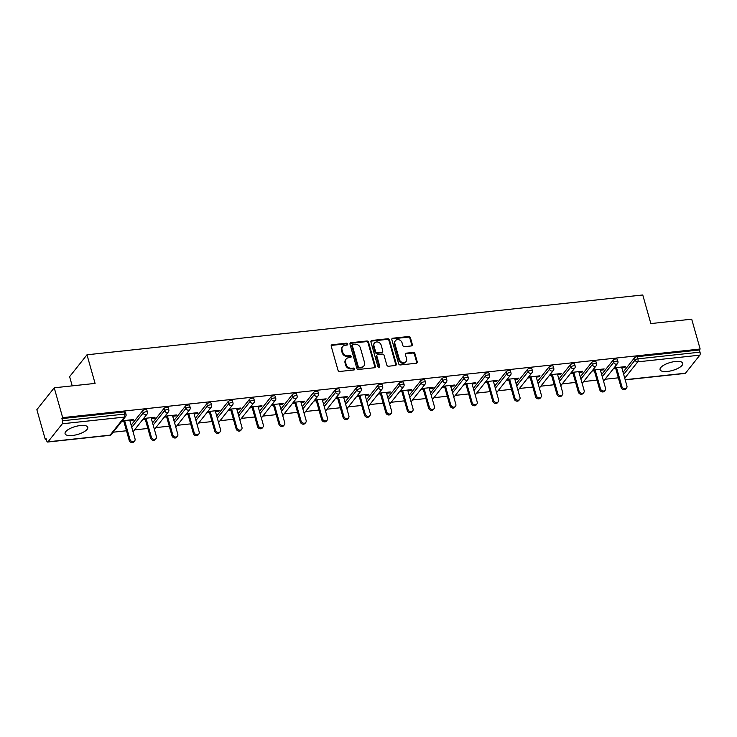 <?xml version="1.0" encoding="UTF-8"?>
<svg xmlns="http://www.w3.org/2000/svg" width="737" height="737" viewBox="0 0 737 737"><rect width="100%" height="100%" fill="white"/><g stroke="black" fill="none" stroke-linecap="round" stroke-linejoin="round"><path stroke-width="1.11" d="M347.689 344.032A1.041 0.875 38.5 0 0 346.482 343.193L332.184 344.732A1.483 1.253 38.5 0 0 331.217 346.215L338.025 370.287A1.483 1.253 38.5 0 0 339.748 371.476L354.046 369.937A1.041 0.875 38.5 0 0 353.52 368.067L351.669 368.27A4.744 3.998 38.5 0 1 346.15 364.456L345.579 362.447A4.744 3.998 38.5 0 1 346.169 359.03A4.744 3.998 38.5 0 1 348.675 357.703L350.526 357.5A1.041 0.875 38.5 0 0 350.001 355.63L348.15 355.833A4.744 3.998 38.5 0 1 342.631 352.019L342.06 350.011A4.744 3.998 38.5 0 1 342.65 346.593A4.744 3.998 38.5 0 1 345.156 345.266L347.007 345.063A1.041 0.875 38.5 0 0 347.689 344.032M347.21 345.017A1.041 0.875 38.5 0 0 345.975 343.829L331.678 345.367A1.483 1.253 38.5 0 0 331.208 345.515M354.248 369.891A1.041 0.875 38.5 0 0 353.014 368.703L351.162 368.905L351.669 368.27M350.729 357.454A1.041 0.875 38.5 0 0 349.495 356.266L347.643 356.468L348.15 355.833M675.359 361.498A11.792 4.127 164.2 0 0 660.066 369.679A11.792 4.127 164.2 0 0 667.455 371.448A11.792 4.127 164.2 0 0 682.757 363.258A11.792 4.127 164.2 0 0 675.359 361.498M80.379 425.535A11.792 4.127 164.2 0 0 65.077 433.715A11.792 4.127 164.2 0 0 72.475 435.484A11.792 4.127 164.2 0 0 87.767 427.294A11.792 4.127 164.2 0 0 80.379 425.535M411.347 345.929A1.483 1.253 38.5 0 0 412.315 344.446L410.408 337.693A1.483 1.253 38.5 0 0 408.685 336.496L392.803 338.209A1.483 1.253 38.5 0 0 391.835 339.693L398.643 363.765A1.483 1.253 38.5 0 0 400.375 364.953L416.248 363.249A1.483 1.253 38.5 0 0 417.216 361.766L414.913 353.603A1.483 1.253 38.5 0 0 413.181 352.415L406.391 353.143A1.483 1.253 38.5 0 0 405.424 354.626L406.566 358.67A3.971 3.344 38.5 0 1 406.078 361.526A3.971 3.344 38.5 0 1 402.384 362.475A3.971 3.344 38.5 0 1 399.371 359.444L394.885 343.599A3.971 3.344 38.5 0 1 395.373 340.743A3.971 3.344 38.5 0 1 399.067 339.803A3.971 3.344 38.5 0 1 402.08 342.825L402.826 345.469A1.483 1.253 38.5 0 0 404.558 346.657L411.347 345.929M48.006 441.822L110.108 435.134L124.442 417.087L62.341 423.775L48.006 441.822A2.266 0.93 -96.1 0 1 47.675 442.025A2.266 0.93 -96.1 0 1 46.671 440.735L46.053 438.552L45.298 439.51L36.85 409.671L54.225 387.8L95.082 383.406L86.984 354.792L642.756 294.975L650.854 323.58L691.702 319.185L700.15 349.025L62.673 417.639L61.908 418.598L62.525 420.772L124.627 414.093L124.009 411.909L61.908 418.598M54.225 387.8L62.673 417.639M368.555 342.198A1.483 1.253 38.5 0 0 366.833 341.001L350.95 342.714A1.483 1.253 38.5 0 0 349.983 344.197L356.8 368.27A1.483 1.253 38.5 0 0 358.523 369.458L374.396 367.754A1.483 1.253 38.5 0 0 375.363 366.271L368.555 342.198L368.049 342.834A1.483 1.253 38.5 0 0 366.326 341.636L350.443 343.35A1.483 1.253 38.5 0 0 349.983 343.497M371.881 340.457L387.754 338.753A1.483 1.253 38.5 0 1 389.477 339.941L396.294 364.014A1.483 1.253 38.5 0 1 395.327 365.497L388.528 366.234A1.483 1.253 38.5 0 1 386.805 365.036L384.041 355.271A1.483 1.253 38.5 0 0 382.319 354.082L377.814 354.571A1.483 1.253 38.5 0 0 376.847 356.045L379.721 366.215A1.041 0.875 38.5 0 1 377.832 366.418L370.914 341.94A1.483 1.253 38.5 0 1 371.881 340.457L371.374 341.102L387.247 339.388L387.754 338.753M86.984 354.792L69.61 376.662L72.208 385.866M62.341 423.775A2.266 0.93 -96.1 0 0 62.525 420.772M700.15 349.025L699.395 349.983L700.003 352.157A2.266 0.93 83.9 0 1 699.828 355.16L685.493 373.208A2.266 0.93 83.9 0 1 685.152 373.419L625.216 379.868M618.38 377.823L605.022 379.26M596.988 380.126L583.63 381.563M575.606 382.429L562.248 383.866M554.215 384.732L540.857 386.17M532.833 387.036L519.474 388.473M511.441 389.339L498.092 390.776M490.059 391.642L476.701 393.079M468.668 393.936L455.319 395.373M447.285 396.239L433.927 397.676M425.894 398.542L412.545 399.979M404.512 400.845L391.154 402.282M383.129 403.148L369.771 404.585M361.738 405.451L348.38 406.888M340.356 407.754L326.998 409.192M318.964 410.048L305.606 411.486M297.582 412.352L284.224 413.789M276.191 414.655L262.833 416.092M254.809 416.958L241.45 418.395M233.417 419.261L220.059 420.698M212.035 421.564L198.677 423.001M190.643 423.867L177.295 425.304M169.261 426.161L155.903 427.598M147.87 428.464L134.521 429.901M126.488 430.767L113.129 432.204M46.293 439.399L45.298 439.51M129.933 420.836L132.909 420.514L132.669 419.666M132.909 420.514L133.673 419.556L122.195 420.79M121.439 421.748L123.862 421.49M623.051 372.222L634.474 357.841A2.266 0.792 -15.8 0 1 637.284 356.662L637.901 358.845L700.003 352.157M699.395 349.983L637.284 356.662M124.009 411.909A2.266 0.792 -15.8 0 1 125.437 412.25L126.045 414.424A2.266 0.792 -15.8 0 0 124.627 414.093A2.266 0.93 -96.1 0 1 124.442 417.087A2.266 1.907 38.5 0 0 125.64 416.451A2.266 2.266 0 0 0 126.045 414.424M613.083 360.144A2.266 0.792 -15.8 0 1 615.902 358.965A2.266 0.792 -15.8 0 1 617.32 359.306L617.938 361.489A2.266 0.792 -15.8 0 0 616.519 361.148A2.266 0.792 164.2 0 0 613.7 362.328L613.083 360.144L601.659 374.525M591.7 362.447A2.266 0.792 -15.8 0 1 594.51 361.268A2.266 0.792 -15.8 0 1 595.938 361.609L596.555 363.783A2.266 0.792 -15.8 0 0 595.128 363.452A2.266 0.792 164.2 0 0 592.318 364.622L591.7 362.447L580.277 376.828M570.309 364.751A2.266 0.792 -15.8 0 1 573.128 363.571A2.266 0.792 -15.8 0 1 574.547 363.912L575.164 366.086A2.266 0.792 -15.8 0 0 573.745 365.745A2.266 0.792 164.2 0 0 570.926 366.925L570.309 364.751L558.886 379.131M548.927 367.054A2.266 0.792 -15.8 0 1 551.737 365.874A2.266 0.792 -15.8 0 1 553.165 366.215L553.782 368.389A2.266 0.792 -15.8 0 0 552.354 368.049A2.266 0.792 164.2 0 0 549.544 369.228L548.927 367.054L537.503 381.425M527.535 369.348A2.266 0.792 -15.8 0 1 530.354 368.178A2.266 0.792 -15.8 0 1 531.773 368.509L532.39 370.693A2.266 0.792 -15.8 0 0 530.972 370.352A2.266 0.792 164.2 0 0 528.153 371.531L527.535 369.348L516.112 383.728M506.153 371.651A2.266 0.792 -15.8 0 1 508.972 370.471A2.266 0.792 -15.8 0 1 510.391 370.812L511.008 372.996A2.266 0.792 -15.8 0 0 509.589 372.655A2.266 0.792 164.2 0 0 506.77 373.834L506.153 371.651L494.73 386.031M484.762 373.954A2.266 0.792 -15.8 0 1 487.581 372.775A2.266 0.792 -15.8 0 1 488.999 373.115L489.617 375.299A2.266 0.792 -15.8 0 0 488.198 374.958A2.266 0.792 164.2 0 0 485.379 376.137L484.762 373.954L473.338 388.335M463.38 376.257A2.266 0.792 -15.8 0 1 466.199 375.078A2.266 0.792 -15.8 0 1 467.617 375.419L468.235 377.602A2.266 0.792 -15.8 0 0 466.816 377.261A2.266 0.792 164.2 0 0 463.997 378.44L463.38 376.257L451.956 390.638M441.988 378.56A2.266 0.792 -15.8 0 1 444.807 377.381A2.266 0.792 -15.8 0 1 446.226 377.722L446.843 379.896A2.266 0.792 -15.8 0 0 445.424 379.564A2.266 0.792 164.2 0 0 442.605 380.743L441.988 378.56L430.574 392.941M420.606 380.863A2.266 0.792 -15.8 0 1 423.425 379.684A2.266 0.792 -15.8 0 1 424.844 380.025L425.461 382.199A2.266 0.792 -15.8 0 0 424.042 381.867A2.266 0.792 164.2 0 0 421.223 383.037L420.606 380.863L409.182 395.244M399.224 383.166A2.266 0.792 -15.8 0 1 402.034 381.987A2.266 0.792 -15.8 0 1 403.461 382.328L404.079 384.502A2.266 0.792 -15.8 0 0 402.651 384.161A2.266 0.792 164.2 0 0 399.841 385.34L399.224 383.166L387.8 397.538M377.832 385.46A2.266 0.792 -15.8 0 1 380.651 384.29A2.266 0.792 -15.8 0 1 382.07 384.622L382.687 386.805A2.266 0.792 -15.8 0 0 381.269 386.464A2.266 0.792 164.2 0 0 378.45 387.644L377.832 385.46L366.409 399.841M356.45 387.763A2.266 0.792 -15.8 0 1 359.26 386.584A2.266 0.792 -15.8 0 1 360.688 386.925L361.305 389.108A2.266 0.792 -15.8 0 0 359.877 388.767A2.266 0.792 164.2 0 0 357.067 389.947L356.45 387.763L345.027 402.144M335.059 390.066A2.266 0.792 -15.8 0 1 337.878 388.887A2.266 0.792 -15.8 0 1 339.296 389.228L339.914 391.411A2.266 0.792 -15.8 0 0 338.495 391.071A2.266 0.792 164.2 0 0 335.676 392.25L335.059 390.066L323.635 404.447M313.676 392.37A2.266 0.792 -15.8 0 1 316.486 391.19A2.266 0.792 -15.8 0 1 317.914 391.531L318.531 393.715A2.266 0.792 -15.8 0 0 317.103 393.374A2.266 0.792 164.2 0 0 314.294 394.553L313.676 392.37L302.253 406.75M292.285 394.673A2.266 0.792 -15.8 0 1 295.104 393.494A2.266 0.792 -15.8 0 1 296.523 393.834L297.14 396.009A2.266 0.792 -15.8 0 0 295.721 395.677A2.266 0.792 164.2 0 0 292.902 396.856L292.285 394.673L280.861 409.053M270.903 396.976A2.266 0.792 -15.8 0 1 273.713 395.797A2.266 0.792 -15.8 0 1 275.141 396.137L275.758 398.312A2.266 0.792 -15.8 0 0 274.33 397.98A2.266 0.792 164.2 0 0 271.52 399.15L270.903 396.976L259.479 411.357M249.511 399.279A2.266 0.792 -15.8 0 1 252.33 398.1A2.266 0.792 -15.8 0 1 253.749 398.441L254.366 400.615A2.266 0.792 -15.8 0 0 252.948 400.274A2.266 0.792 164.2 0 0 250.129 401.453L249.511 399.279L238.088 413.65M228.129 401.573A2.266 0.792 -15.8 0 1 230.948 400.403A2.266 0.792 -15.8 0 1 232.367 400.735L232.984 402.918A2.266 0.792 -15.8 0 0 231.556 402.577A2.266 0.792 164.2 0 0 228.746 403.756L228.129 401.573L216.706 415.954M206.738 403.876A2.266 0.792 -15.8 0 1 209.557 402.706A2.266 0.792 -15.8 0 1 210.975 403.038L211.593 405.221A2.266 0.792 -15.8 0 0 210.174 404.88A2.266 0.792 164.2 0 0 207.355 406.059L206.738 403.876L195.314 418.257M185.356 406.179A2.266 0.792 -15.8 0 1 188.175 405A2.266 0.792 -15.8 0 1 189.593 405.341L190.21 407.524A2.266 0.792 -15.8 0 0 188.792 407.183A2.266 0.792 164.2 0 0 185.973 408.362L185.356 406.179L173.932 420.56M163.964 408.482A2.266 0.792 -15.8 0 1 166.783 407.303A2.266 0.792 -15.8 0 1 168.202 407.644L168.819 409.827A2.266 0.792 -15.8 0 0 167.4 409.486A2.266 0.792 164.2 0 0 164.581 410.666L163.964 408.482L152.541 422.863M142.582 410.785A2.266 0.792 -15.8 0 1 145.401 409.606A2.266 0.792 -15.8 0 1 146.82 409.947L147.437 412.13A2.266 0.792 -15.8 0 0 146.018 411.79A2.266 0.792 164.2 0 0 143.199 412.969L142.582 410.785L131.158 425.166M151.315 418.533L154.291 418.211L155.056 417.253L143.586 418.487M142.821 419.445L145.244 419.187M172.707 416.23L175.682 415.908L176.438 414.959L164.968 416.193M164.213 417.142L166.636 416.884M194.089 413.927L197.065 413.604L197.829 412.656L186.36 413.89M185.595 414.839L188.018 414.581M215.48 411.624L218.456 411.31L219.211 410.352L207.742 411.587M206.986 412.545L209.409 412.278M236.863 409.33L239.838 409.007L240.603 408.049L229.133 409.284M228.369 410.242L230.792 409.975M258.254 407.027L261.23 406.704L261.985 405.746L250.516 406.981M249.76 407.939L252.183 407.681M279.636 404.724L282.612 404.401L283.377 403.443L271.907 404.677M271.142 405.636L273.565 405.378M301.028 402.42L304.003 402.098L304.759 401.14L293.289 402.374M292.534 403.332L294.957 403.075M322.41 400.117L325.385 399.795L326.15 398.837L314.681 400.08M313.916 401.029L316.339 400.771M343.801 397.814L346.777 397.492L347.532 396.543L336.063 397.777M335.307 398.726L337.73 398.468M365.183 395.511L368.159 395.198L368.924 394.24L357.454 395.474M356.69 396.432L359.112 396.165M386.575 393.208L389.551 392.895L390.306 391.937L378.836 393.171M378.072 394.129L380.495 393.862M407.957 390.914L410.933 390.592L411.697 389.633L400.219 390.868M399.463 391.826L401.886 391.568M429.349 388.611L432.324 388.288L433.08 387.33L421.61 388.565M420.845 389.523L423.268 389.265M450.731 386.308L453.706 385.985L454.462 385.027L442.992 386.262M442.237 387.22L444.66 386.962M472.113 384.005L475.089 383.682L475.853 382.724L464.384 383.959M463.619 384.917L466.042 384.659M493.504 381.702L496.48 381.379L497.235 380.43L485.766 381.665M485.01 382.614L487.433 382.356M514.887 379.398L517.862 379.085L518.627 378.127L507.157 379.362M506.393 380.32L508.816 380.052M536.278 377.095L539.254 376.782L540.009 375.824L528.54 377.058M527.784 378.017L530.207 377.749M557.66 374.801L560.636 374.479L561.401 373.521L549.931 374.755M549.166 375.713L551.589 375.455M579.052 372.498L582.027 372.176L582.783 371.218L571.313 372.452M570.558 373.41L572.981 373.152M600.434 370.195L603.41 369.873L604.174 368.915L592.705 370.149M591.94 371.107L594.363 370.849M621.825 367.892L624.801 367.57L625.556 366.611L614.087 367.846M613.331 368.804L615.754 368.546M154.291 418.211L154.051 417.363M175.682 415.908L175.443 415.06M197.065 413.604L196.825 412.757M218.456 411.31L218.216 410.454M239.838 409.007L239.599 408.16M261.23 406.704L260.99 405.857M282.612 404.401L282.372 403.554M304.003 402.098L303.764 401.25M325.385 399.795L325.146 398.947M346.777 397.492L346.537 396.644M368.159 395.198L367.92 394.341M389.551 392.895L389.311 392.047M410.933 390.592L410.693 389.744M432.324 388.288L432.075 387.441M453.706 385.985L453.467 385.138M475.089 383.682L474.849 382.835M496.48 381.379L496.241 380.532M517.862 379.085L517.623 378.228M539.254 376.782L539.014 375.934M560.636 374.479L560.396 373.631M582.027 372.176L581.788 371.328M603.41 369.873L603.17 369.025M624.801 367.57L624.561 366.722M342.65 346.593L342.143 347.228A4.744 3.998 38.5 0 0 341.553 350.646L342.06 350.011M347.643 356.468A4.744 3.998 38.5 0 1 342.125 352.655L341.553 350.646M346.169 359.03L345.662 359.665A4.744 3.998 38.5 0 0 345.073 363.083L345.579 362.447M351.162 368.905A4.744 3.998 38.5 0 1 345.644 365.091L345.073 363.083M374.866 367.606A1.483 1.253 38.5 0 0 374.857 366.906L368.049 342.834M352.959 344.428A1.041 0.875 38.5 0 0 352.286 345.46L358.265 366.593A1.041 0.875 38.5 0 0 359.472 367.431L361.425 367.219A4.744 3.998 38.5 0 0 363.931 365.893A4.744 3.998 38.5 0 0 364.52 362.475L360.43 348.03A4.744 3.998 38.5 0 0 354.912 344.216L352.959 344.428M352.415 344.713L351.908 345.349A1.041 0.875 38.5 0 0 351.779 346.104L352.286 345.46M363.931 365.893L363.424 366.529A4.744 3.998 38.5 0 1 360.918 367.855L358.965 368.067A1.041 0.875 38.5 0 1 357.758 367.229L351.779 346.104M395.797 365.349A1.483 1.253 38.5 0 0 395.787 364.649L388.97 340.577A1.483 1.253 38.5 0 0 387.247 339.388M377.031 354.985L376.524 355.621A1.483 1.253 38.5 0 0 376.34 356.69L379.214 366.851L379.721 366.215M381.176 345.146A3.971 3.344 38.5 0 0 378.164 342.125A3.971 3.344 38.5 0 0 374.47 343.064A3.971 3.344 38.5 0 0 373.981 345.92L375.557 351.503A1.483 1.253 38.5 0 0 377.28 352.691L381.794 352.212A1.483 1.253 38.5 0 0 382.761 350.729L381.176 345.146M374.47 343.064L373.963 343.7A3.971 3.344 38.5 0 0 373.475 346.556L373.981 345.92M382.577 351.798L382.07 352.433A1.483 1.253 38.5 0 1 381.287 352.848L376.773 353.336A1.483 1.253 38.5 0 1 375.05 352.139L373.475 346.556M371.374 341.102A1.483 1.253 38.5 0 0 370.904 341.24M395.373 340.743L394.866 341.378A3.971 3.344 38.5 0 0 394.378 344.234L394.885 343.599M406.078 361.526L405.571 362.162A3.971 3.344 38.5 0 1 401.877 363.111A3.971 3.344 38.5 0 1 398.864 360.089L394.378 344.234M416.718 363.101A1.483 1.253 38.5 0 0 416.709 362.401L414.406 354.239A1.483 1.253 38.5 0 0 412.683 353.051L405.884 353.778A1.483 1.253 38.5 0 0 405.414 353.926M411.817 345.782A1.483 1.253 38.5 0 0 411.808 345.082L409.901 338.329A1.483 1.253 38.5 0 0 408.178 337.141L392.296 338.845A1.483 1.253 38.5 0 0 391.826 338.992M129.196 440.358L129.961 439.399A2.801 2.358 38.5 0 0 134.687 440.864L133.922 441.822A2.801 2.358 -141.5 0 1 129.196 440.358L123.623 420.643M134.687 440.864A2.801 2.358 38.5 0 0 135.037 438.856L129.694 419.989M129.961 439.399L124.617 420.532M150.588 438.054L151.343 437.096A2.801 2.358 38.5 0 0 156.069 438.57L155.314 439.519A2.801 2.358 -141.5 0 1 150.588 438.054L145.005 418.34M156.069 438.57A2.801 2.358 38.5 0 0 156.419 436.553L151.076 417.686M151.343 437.096L146.009 418.229M171.97 435.751L172.734 434.802A2.801 2.358 38.5 0 0 177.46 436.267L176.696 437.225A2.801 2.358 -141.5 0 1 171.97 435.751L166.396 416.037M177.46 436.267A2.801 2.358 38.5 0 0 177.81 434.25L172.467 415.382M172.734 434.802L167.391 415.926M193.361 433.457L194.117 432.499A2.801 2.358 38.5 0 0 198.843 433.964L198.087 434.922A2.801 2.358 -141.5 0 1 193.361 433.457L187.778 413.733M198.843 433.964A2.801 2.358 38.5 0 0 199.193 431.946L193.849 413.079M194.117 432.499L188.783 413.623M214.743 431.154L215.508 430.196A2.801 2.358 38.5 0 0 220.234 431.661L219.469 432.619A2.801 2.358 -141.5 0 1 214.743 431.154L209.17 411.43M220.234 431.661A2.801 2.358 38.5 0 0 220.575 429.653L215.241 410.776M215.508 430.196L210.165 411.329M236.135 428.851L236.89 427.893A2.801 2.358 38.5 0 0 241.616 429.358L240.861 430.316A2.801 2.358 -141.5 0 1 236.135 428.851L230.552 409.127M241.616 429.358A2.801 2.358 38.5 0 0 241.966 427.349L236.623 408.473M236.89 427.893L231.556 409.026M257.517 426.548L258.282 425.59A2.801 2.358 38.5 0 0 263.008 427.055L262.243 428.013A2.801 2.358 -141.5 0 1 257.517 426.548L251.943 406.824M263.008 427.055A2.801 2.358 38.5 0 0 263.349 425.046L258.014 406.179M258.282 425.59L252.938 406.723M278.908 424.245L279.664 423.287A2.801 2.358 38.5 0 0 284.39 424.752L283.634 425.71A2.801 2.358 -141.5 0 1 278.908 424.245L273.326 404.53M284.39 424.752A2.801 2.358 38.5 0 0 284.74 422.743L279.397 403.876M279.664 423.287L274.33 404.42M300.291 421.942L301.055 420.984A2.801 2.358 38.5 0 0 305.781 422.458L305.017 423.407A2.801 2.358 -141.5 0 1 300.291 421.942L294.717 402.227M305.781 422.458A2.801 2.358 38.5 0 0 306.122 420.44L300.788 401.573M301.055 420.984L295.712 402.116M321.682 419.639L322.438 418.69A2.801 2.358 38.5 0 0 327.164 420.154L326.408 421.113A2.801 2.358 -141.5 0 1 321.682 419.639L316.099 399.924M327.164 420.154A2.801 2.358 38.5 0 0 327.514 418.137L322.17 399.27M322.438 418.69L317.103 399.813M343.064 417.335L343.829 416.387A2.801 2.358 38.5 0 0 348.555 417.851L347.79 418.809A2.801 2.358 -141.5 0 1 343.064 417.335L337.482 397.621M348.555 417.851A2.801 2.358 38.5 0 0 348.896 415.834L343.562 396.967M343.829 416.387L338.486 397.51M364.456 415.042L365.211 414.083A2.801 2.358 38.5 0 0 369.937 415.548L369.182 416.506A2.801 2.358 -141.5 0 1 364.456 415.042L358.873 395.318M369.937 415.548A2.801 2.358 38.5 0 0 370.287 413.54L364.944 394.663M365.211 414.083L359.868 395.207M385.838 412.738L386.603 411.78A2.801 2.358 38.5 0 0 391.329 413.245L390.564 414.203A2.801 2.358 -141.5 0 1 385.838 412.738L380.255 393.014M391.329 413.245A2.801 2.358 38.5 0 0 391.669 411.237L386.335 392.36M386.603 411.78L381.259 392.913M407.229 410.435L407.985 409.477A2.801 2.358 38.5 0 0 412.711 410.942L411.946 411.9A2.801 2.358 -141.5 0 1 407.229 410.435L401.647 390.711M412.711 410.942A2.801 2.358 38.5 0 0 413.061 408.934L407.718 390.057M407.985 409.477L402.642 390.61M428.612 408.132L429.367 407.174A2.801 2.358 38.5 0 0 434.093 408.639L433.338 409.597A2.801 2.358 -141.5 0 1 428.612 408.132L423.029 388.417M434.093 408.639A2.801 2.358 38.5 0 0 434.443 406.631L429.1 387.763M429.367 407.174L424.033 388.307M449.994 405.829L450.758 404.871A2.801 2.358 38.5 0 0 455.484 406.345L454.72 407.294A2.801 2.358 -141.5 0 1 449.994 405.829L444.42 386.114M455.484 406.345A2.801 2.358 38.5 0 0 455.834 404.327L450.491 385.46M450.758 404.871L445.415 386.004M471.385 403.526L472.141 402.568A2.801 2.358 38.5 0 0 476.867 404.042L476.111 404.991A2.801 2.358 -141.5 0 1 471.385 403.526L465.802 383.811M476.867 404.042A2.801 2.358 38.5 0 0 477.217 402.024L471.873 383.157M472.141 402.568L466.807 383.701M492.767 401.223L493.532 400.274A2.801 2.358 38.5 0 0 498.258 401.739L497.493 402.697A2.801 2.358 -141.5 0 1 492.767 401.223L487.194 381.508M498.258 401.739A2.801 2.358 38.5 0 0 498.599 399.721L493.265 380.854M493.532 400.274L488.189 381.397M514.159 398.929L514.914 397.971A2.801 2.358 38.5 0 0 519.64 399.436L518.885 400.394A2.801 2.358 -141.5 0 1 514.159 398.929L508.576 379.205M519.64 399.436A2.801 2.358 38.5 0 0 519.99 397.427L514.647 378.551M514.914 397.971L509.58 379.094M535.541 396.626L536.306 395.668A2.801 2.358 38.5 0 0 541.032 397.132L540.267 398.091A2.801 2.358 -141.5 0 1 535.541 396.626L529.967 376.902M541.032 397.132A2.801 2.358 38.5 0 0 541.373 395.124L536.039 376.248M536.306 395.668L530.962 376.8M556.932 394.323L557.688 393.365A2.801 2.358 38.5 0 0 562.414 394.829L561.658 395.787A2.801 2.358 -141.5 0 1 556.932 394.323L551.35 374.599M562.414 394.829A2.801 2.358 38.5 0 0 562.764 392.821L557.421 373.945M557.688 393.365L552.354 374.497M578.315 392.02L579.079 391.061A2.801 2.358 38.5 0 0 583.805 392.526L583.041 393.484A2.801 2.358 -141.5 0 1 578.315 392.02L572.741 372.305M583.805 392.526A2.801 2.358 38.5 0 0 584.146 390.518L578.812 371.651M579.079 391.061L573.736 372.194M599.706 389.716L600.462 388.758A2.801 2.358 38.5 0 0 605.188 390.232L604.432 391.181A2.801 2.358 -141.5 0 1 599.706 389.716L594.123 370.002M605.188 390.232A2.801 2.358 38.5 0 0 605.538 388.215L600.194 369.348M600.462 388.758L595.128 369.891M621.088 387.413L621.853 386.455A2.801 2.358 38.5 0 0 626.579 387.929L625.814 388.878A2.801 2.358 -141.5 0 1 621.088 387.413L615.506 367.699M626.579 387.929A2.801 2.358 38.5 0 0 626.92 385.912L621.586 367.044M621.853 386.455L616.51 367.588M345.975 343.829L346.482 343.193M353.014 368.703L353.52 368.067M349.495 356.266L350.001 355.63M47.675 442.025L109.776 435.346A2.266 0.93 -96.1 0 0 110.108 435.134A2.266 1.907 38.5 0 0 111.305 434.498L125.64 416.451M699.828 355.16L637.726 361.849L624.736 378.192M625.16 379.702L685.493 373.208M623.668 374.405L635.091 360.024A2.266 0.792 164.2 0 1 637.901 358.845A2.266 0.93 83.9 0 1 637.726 361.849A2.266 1.907 -141.5 0 1 635.091 360.024L634.474 357.841M131.776 427.34L143.199 412.969A2.266 1.907 -141.5 0 0 145.834 414.784A2.266 1.907 38.5 0 0 147.031 414.157A2.266 2.266 0 0 0 147.437 412.13M153.158 425.046L164.581 410.666A2.266 1.907 -141.5 0 0 167.216 412.49A2.266 1.907 38.5 0 0 168.414 411.854A2.266 2.266 0 0 0 168.819 409.827M174.549 422.743L185.973 408.362A2.266 1.907 -141.5 0 0 188.608 410.187A2.266 1.907 38.5 0 0 189.805 409.551A2.266 2.266 0 0 0 190.21 407.524M195.931 420.44L207.355 406.059A2.266 1.907 -141.5 0 0 209.99 407.883A2.266 1.907 38.5 0 0 211.187 407.248A2.266 2.266 0 0 0 211.593 405.221M217.323 418.137L228.746 403.756A2.266 1.907 -141.5 0 0 231.381 405.58A2.266 1.907 38.5 0 0 232.579 404.945A2.266 2.266 0 0 0 232.984 402.918M238.705 415.834L250.129 401.453A2.266 1.907 -141.5 0 0 252.763 403.277A2.266 1.907 38.5 0 0 253.961 402.642A2.266 2.266 0 0 0 254.366 400.615M260.097 413.531L271.52 399.15A2.266 1.907 -141.5 0 0 274.155 400.974A2.266 1.907 38.5 0 0 275.352 400.338A2.266 2.266 0 0 0 275.758 398.312M281.479 411.228L292.902 396.856A2.266 1.907 -141.5 0 0 295.537 398.671A2.266 1.907 38.5 0 0 296.735 398.044A2.266 2.266 0 0 0 297.14 396.009M302.87 408.934L314.294 394.553A2.266 1.907 -141.5 0 0 316.928 396.368A2.266 1.907 38.5 0 0 318.126 395.741A2.266 2.266 0 0 0 318.531 393.715M324.252 406.631L335.676 392.25A2.266 1.907 -141.5 0 0 338.311 394.074A2.266 1.907 38.5 0 0 339.508 393.438A2.266 2.266 0 0 0 339.914 391.411M345.644 404.327L357.067 389.947A2.266 1.907 -141.5 0 0 359.702 391.771A2.266 1.907 38.5 0 0 360.89 391.135A2.266 2.266 0 0 0 361.305 389.108M367.026 402.024L378.45 387.644A2.266 1.907 -141.5 0 0 381.084 389.468A2.266 1.907 38.5 0 0 382.282 388.832A2.266 2.266 0 0 0 382.687 386.805M388.417 399.721L399.841 385.34A2.266 1.907 -141.5 0 0 402.466 387.165A2.266 1.907 38.5 0 0 403.664 386.529A2.266 2.266 0 0 0 404.079 384.502M409.8 397.418L421.223 383.037A2.266 1.907 -141.5 0 0 423.858 384.861A2.266 1.907 38.5 0 0 425.056 384.226A2.266 2.266 0 0 0 425.461 382.199M431.182 395.115L442.605 380.743A2.266 1.907 -141.5 0 0 445.24 382.558A2.266 1.907 38.5 0 0 446.438 381.932A2.266 2.266 0 0 0 446.843 379.896M452.573 392.812L463.997 378.44A2.266 1.907 -141.5 0 0 466.632 380.255A2.266 1.907 38.5 0 0 467.829 379.629A2.266 2.266 0 0 0 468.235 377.602M473.955 390.518L485.379 376.137A2.266 1.907 -141.5 0 0 488.014 377.961A2.266 1.907 38.5 0 0 489.211 377.326A2.266 2.266 0 0 0 489.617 375.299M495.347 388.215L506.77 373.834A2.266 1.907 -141.5 0 0 509.405 375.658A2.266 1.907 38.5 0 0 510.603 375.022A2.266 2.266 0 0 0 511.008 372.996M516.729 385.912L528.153 371.531A2.266 1.907 -141.5 0 0 530.787 373.355A2.266 1.907 38.5 0 0 531.985 372.719A2.266 2.266 0 0 0 532.39 370.693M538.121 383.608L549.544 369.228A2.266 1.907 -141.5 0 0 552.179 371.052A2.266 1.907 38.5 0 0 553.376 370.416A2.266 2.266 0 0 0 553.782 368.389M559.503 381.305L570.926 366.925A2.266 1.907 -141.5 0 0 573.561 368.749A2.266 1.907 38.5 0 0 574.759 368.113A2.266 2.266 0 0 0 575.164 366.086M580.894 379.002L592.318 364.622A2.266 1.907 -141.5 0 0 594.952 366.446A2.266 1.907 38.5 0 0 596.15 365.819A2.266 2.266 0 0 0 596.555 363.783M602.276 376.699L613.7 362.328A2.266 1.907 -141.5 0 0 616.335 364.142A2.266 1.907 38.5 0 0 617.532 363.516A2.266 2.266 0 0 0 617.938 361.489M342.125 352.655L342.631 352.019M345.644 365.091L346.15 364.456M331.678 345.367L332.184 344.732M374.857 366.906L375.363 366.271M350.443 343.35L350.95 342.714M366.326 341.636L366.833 341.001M357.758 367.229L358.265 366.593M358.965 368.067L359.472 367.431M360.918 367.855L361.425 367.219M388.97 340.577L389.477 339.941M395.787 364.649L396.294 364.014M376.34 356.69L376.847 356.045M375.05 352.139L375.557 351.503M376.773 353.336L377.28 352.691M381.287 352.848L381.794 352.212M398.864 360.089L399.371 359.444M405.884 353.778L406.391 353.143M412.683 353.051L413.181 352.415M414.406 354.239L414.913 353.603M416.709 362.401L417.216 361.766M392.296 338.845L392.803 338.209M408.178 337.141L408.685 336.496M409.901 338.329L410.408 337.693M411.808 345.082L412.315 344.446M109.776 435.346A2.266 2.266 0 0 0 111.305 434.498M133.029 431.781L147.031 414.157M154.42 429.478L168.414 411.854M175.802 427.174L189.805 409.551M197.194 424.871L211.187 407.248M218.576 422.568L232.579 404.945M239.958 420.265L253.961 402.642M261.349 417.962L275.352 400.338M282.732 415.668L296.735 398.044M304.123 413.365L318.126 395.741M325.505 411.062L339.508 393.438M346.897 408.759L360.89 391.135M368.279 406.455L382.282 388.832M389.67 404.152L403.664 386.529M411.053 401.849L425.056 384.226M432.444 399.555L446.438 381.932M453.826 397.252L467.829 379.629M475.218 394.949L489.211 377.326M496.6 392.646L510.603 375.022M517.982 390.343L531.985 372.719M539.373 388.04L553.376 370.416M560.756 385.737L574.759 368.113M582.147 383.443L596.15 365.819M603.529 381.14L617.532 363.516"/></g></svg>
